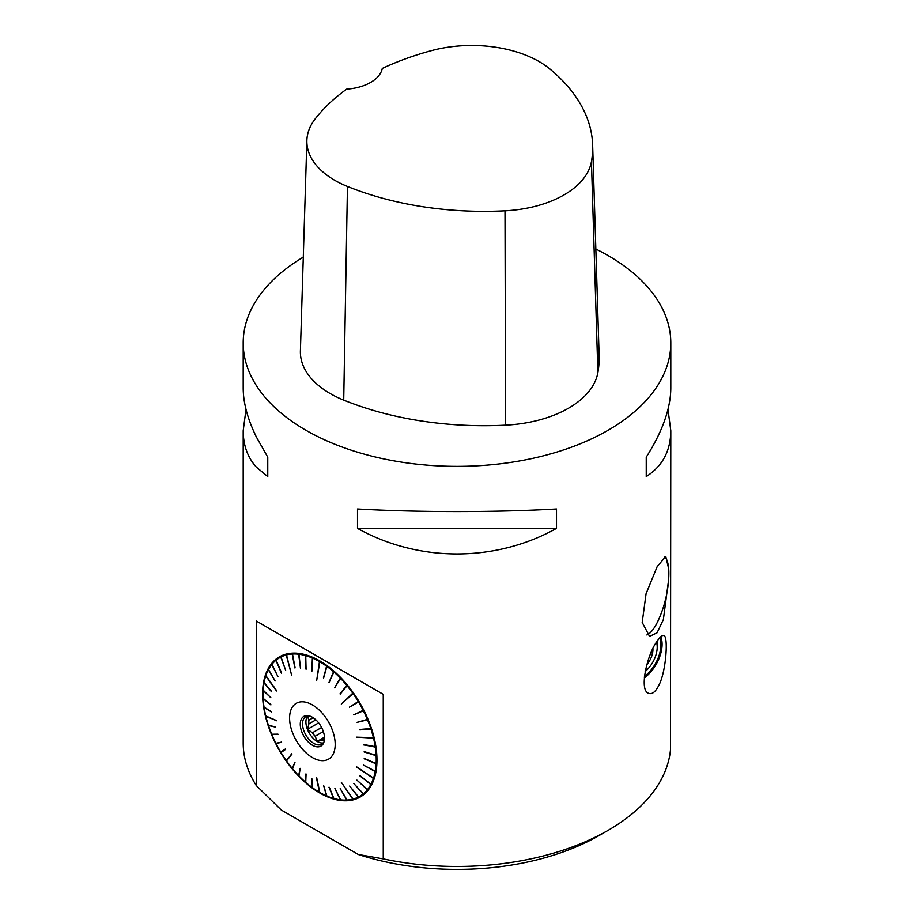 <?xml version="1.0" encoding="UTF-8"?>
<svg xmlns="http://www.w3.org/2000/svg" width="914" height="914" viewBox="0 0 914 914"><rect width="100%" height="100%" fill="white"/><g stroke="black" fill="none" stroke-linecap="round" stroke-linejoin="round"><path stroke-width="1.37" d="M313.159 717.707L308.921 720.163L307.55 716.336L309.24 715.902M324.481 738.866L322.082 740.249A13.916 8.032 -120 0 0 324.367 740.157M321.602 727.475L312.382 732.799A13.916 8.032 -120 0 0 315.159 736.25L323.328 731.543M322.082 740.249L317.261 741.357L324.47 737.187M317.261 741.357L315.159 736.25M312.382 732.799L307.55 729.281L318.643 722.871M307.55 729.281L308.921 723.865L315.878 719.855M307.71 715.913A15.949 9.209 -120 0 0 309.206 733.051A15.949 9.209 -120 0 0 323.305 742.922M308.921 720.163A13.916 8.032 -120 0 0 308.921 723.865M308.966 715.833A15.949 9.209 -120 0 0 305.847 716.576A15.949 9.209 -120 0 0 305.847 734.993A15.949 9.209 -120 0 0 321.797 744.202A15.949 9.209 -120 0 0 324.002 741.882M312.382 717.239A17.126 9.883 60 0 1 323.705 742.739A17.126 9.883 60 0 1 303.825 736.17A17.126 9.883 60 0 1 308.064 715.662A17.126 9.883 60 0 1 312.382 717.239M312.382 757.546A32.241 18.611 -120 0 0 335.004 740.923A32.241 18.611 -120 0 0 306.636 702.432A32.241 18.611 -120 0 0 289.772 721.512A32.241 18.611 -120 0 0 312.382 757.546M305.733 655.646L306.076 669.276L305.345 655.544A80.055 46.214 60 0 1 305.39 655.555L305.973 655.075L305.733 655.646A80.055 46.214 60 0 1 312.359 658.023L312.634 657.452L312.725 658.171A80.055 46.214 60 0 1 319.454 661.576L316.678 680.484L319.82 661.782A80.055 46.214 60 0 1 326.549 666.157L327.258 665.895L326.904 666.42A80.055 46.214 60 0 1 333.541 671.699L334.273 671.527L333.884 672.007A80.055 46.214 60 0 1 340.305 678.119L341.071 678.017L340.636 678.474A80.055 46.214 60 0 1 346.749 685.317L347.526 685.283L347.057 685.694A80.055 46.214 60 0 1 352.758 693.166L341.31 704.088L353.055 693.577A80.055 46.214 60 0 1 358.254 701.541L358.779 701.221L358.517 701.975A80.055 46.214 60 0 1 363.132 710.327L363.692 710.052L363.361 710.784A80.055 46.214 60 0 1 367.337 719.375L368.102 719.615L367.519 719.832A80.055 46.214 60 0 1 370.776 728.538L371.53 728.835L370.924 729.006A80.055 46.214 60 0 1 373.415 737.689L356.471 737.152L373.529 738.146A80.055 46.214 60 0 1 375.208 746.669L375.894 747.046L375.266 747.115A80.055 46.214 60 0 1 376.111 755.33L376.739 755.307L376.134 755.764A80.055 46.214 60 0 1 376.134 763.556L376.739 763.978L376.111 763.955A80.055 46.214 60 0 1 375.266 771.199L375.894 771.267L375.208 771.565A80.055 46.214 60 0 1 373.529 778.145L356.471 766.709L373.415 778.477A80.055 46.214 60 0 1 370.924 784.292L371.53 784.429L370.776 784.578A80.055 46.214 60 0 1 367.519 789.525L367.337 789.765A80.055 46.214 60 0 1 363.361 793.786L363.132 793.969A80.055 46.214 60 0 1 358.517 796.985L358.254 797.122A80.055 46.214 60 0 1 353.055 799.087L341.31 782.27L352.758 799.156A80.055 46.214 60 0 1 347.057 800.047L346.749 800.058A80.055 46.214 60 0 1 340.636 799.853L340.305 799.819A80.055 46.214 60 0 1 333.884 798.516L333.541 798.425A80.055 46.214 60 0 1 326.904 796.048L326.549 795.9A80.055 46.214 60 0 1 319.82 792.495L316.324 777.208L319.454 792.289A80.055 46.214 60 0 1 312.725 787.914L311.845 778.579L312.359 787.651A80.055 46.214 60 0 1 305.733 782.373L306.076 773.998L305.39 782.064A80.055 46.214 60 0 1 298.969 775.952L300.146 768.354L298.627 775.598A80.055 46.214 60 0 1 292.526 768.754L294.834 762.379L292.206 768.377A80.055 46.214 60 0 1 286.516 760.905L291.977 754.016L286.219 760.494A80.055 46.214 60 0 1 281.021 752.53L285.636 749.354L280.758 752.096A80.055 46.214 60 0 1 276.142 743.745L276.005 743.265M276.142 743.745L281.603 742.099L275.914 743.288A80.055 46.214 60 0 1 271.938 734.696L277.936 734.159L271.744 734.239A80.055 46.214 60 0 1 268.499 725.522L275.285 727.041L268.339 725.065A80.055 46.214 60 0 1 265.86 716.382L276.519 720.552L265.745 715.925A80.055 46.214 60 0 1 264.066 707.402L271.618 712.075L263.997 706.956A80.055 46.214 60 0 1 263.152 698.742L270.864 704.911L263.129 698.307A80.055 46.214 60 0 1 263.038 694.354A80.055 46.214 60 0 1 263.129 690.516L270.864 697.713L263.152 690.116A80.055 46.214 60 0 1 263.997 682.872L271.549 691.795L264.066 682.507A80.055 46.214 60 0 1 265.745 675.926L276.519 690.984L265.86 675.595A80.055 46.214 60 0 1 268.339 669.779L275.125 680.964L268.499 669.494A80.055 46.214 60 0 1 271.744 664.547L277.936 676.634L271.938 664.307A80.055 46.214 60 0 1 275.914 660.285L281.375 673.115L276.142 660.102A80.055 46.214 60 0 1 280.758 657.086L285.636 670.328L281.021 656.949A80.055 46.214 60 0 1 286.219 654.984L291.68 675.435L286.516 654.915A80.055 46.214 60 0 1 292.206 654.024L294.834 667.928L292.526 654.013A80.055 46.214 60 0 1 298.627 654.218L300.478 668.111L298.969 654.253A80.055 46.214 60 0 1 305.345 655.544M326.904 796.048L323.567 785.297L326.549 795.9M333.884 798.516L328.983 787.228L333.541 798.425M340.728 800.036L334.912 788.428L340.305 799.819M347.057 800.047L340.214 788.588L346.749 800.058M358.517 796.985L349.674 786.04L358.254 797.122M363.361 793.786L353.684 783.389L363.132 793.969M367.519 789.525L356.928 780.11L367.337 789.765M370.924 784.292L359.922 775.54L370.776 784.578M375.266 771.199L363.441 765.087L375.208 771.565M376.134 763.556L364.218 758.391L376.111 763.955M376.111 755.33L364.195 751.594L376.134 755.764M375.208 746.669L363.441 744.43L375.266 747.115M370.776 728.538L359.773 729.463L370.924 729.006M367.337 719.375L357.111 722.346L367.519 719.832M363.132 710.327L353.684 714.862L363.361 710.784M358.254 701.541L349.411 707.15L358.517 701.975M346.749 685.317L340.214 694.126L347.057 685.694M340.305 678.119L334.581 687.808L340.636 678.474M333.541 671.699L328.983 682.507L333.884 672.007M326.549 666.157L323.567 678.188L326.904 666.42M312.359 658.023L311.845 671.356L312.725 658.171M319.454 661.576L319.774 661.028L319.82 661.782M352.758 693.166L353.261 692.789L353.055 693.577M373.415 737.689L356.471 737.152M373.529 738.146L374.134 738.032M373.529 778.145L356.369 767.04M373.415 778.477L374.02 778.579M353.055 799.087L341.31 782.27M319.82 792.495L316.632 777.391M286.573 760.825L291.749 753.696M292.206 654.024L292.686 653.419L292.526 654.013M298.627 654.218L298.832 653.636L298.969 654.253M279.558 656.766A80.9 46.705 -120 0 0 263.038 693.669A80.9 46.705 -120 0 0 263.038 694.012M320.094 792.655A80.9 46.705 -120 0 0 320.231 792.746A80.9 46.705 -120 0 0 360.459 796.882M319.786 660.902A80.9 46.705 60 0 1 372.626 732.183A80.9 46.705 60 0 1 360.23 797.008A80.9 46.705 60 0 1 279.33 750.303A80.9 46.705 60 0 1 279.33 656.892A80.9 46.705 60 0 1 319.786 660.902M256.32 621.029L383.252 694.32L383.252 858.874L358.254 854.464L281.306 810.033L256.32 785.594L256.32 621.029L383.252 694.32M383.252 858.874A213.807 123.436 0 0 0 608.187 830.3L599.515 835.305A201.537 116.352 180 0 1 358.254 854.464M608.187 830.3A213.807 123.436 0 0 0 670.465 750.017L670.807 430.7C670.648 450.922 662.456 466.209 646.244 476.571L646.244 457.171C662.456 431.522 670.648 408.512 670.807 388.142L670.807 342.921A213.807 123.436 180 0 1 494.451 464.449A213.807 123.436 180 0 1 256.32 385.502A213.807 123.436 180 0 1 243.193 342.921A213.807 123.436 180 0 1 303.288 257.12M243.193 342.921L243.193 388.142C243.25 402.811 247.625 419.058 256.32 436.915L267.756 457.171L267.756 476.571L256.32 467.1C247.625 457.446 243.25 445.312 243.193 430.7L243.193 743.013A213.807 123.436 0 0 0 256.32 785.594M243.193 430.7L246.003 409.426M595.848 249.042A213.807 123.436 180 0 1 608.187 255.634A213.807 123.436 180 0 1 670.807 342.921M659.097 684.826C655.544 692.024 651.945 694.8 648.3 693.178C638.737 689.476 647.809 653.133 657.052 641.399C660.068 636.772 662.376 634.864 663.998 635.664C668.305 636.51 666.306 670.659 659.097 684.826M668.602 579.922L663.37 619.566L657.086 632.785L649.557 636.395L642.199 622.423L646.084 593.712L657.166 566.657L665.78 556.42L668.728 569.022A41.404 12.659 -76.9 0 1 668.751 577.579A41.404 12.659 -76.9 0 1 668.728 577.842L668.602 579.899M357.5 528.383L357.5 508.984C418.623 512.423 495.377 512.423 556.5 508.984L556.5 528.383C495.377 562.476 418.623 562.476 357.5 528.383L556.5 528.383M667.997 409.426L670.807 430.7M668.751 577.579A118.786 118.786 0 0 1 659.805 616.939A40.799 12.476 -76.9 0 1 646.895 634.967M664.581 556.626A40.799 12.476 -76.9 0 1 668.602 568.04M644.324 677.937A28.848 16.658 120 0 0 660.776 636.738M644.45 676.44A27.146 15.675 120 0 0 659.657 637.881M657.166 641.24A27.146 15.675 -60 0 1 657.223 642.873L657.223 647.123A21.947 12.67 120 0 0 656.526 642.234M592.649 145.132L599.127 355.66A244.346 141.076 180 0 1 597.882 372.615A101.808 58.782 180 0 1 505.568 425.159A244.346 141.076 180 0 1 343.721 400.115A101.808 58.782 180 0 1 300.398 350.953L306.876 140.425A95.33 55.046 180 0 1 315.181 118.9A237.869 137.329 180 0 1 346.646 89.161A40.73 23.513 180 0 0 382.281 68.447A237.869 137.329 180 0 1 431.271 50.693A95.33 55.046 180 0 1 549.977 69.053A237.869 137.329 180 0 1 592.649 145.132A237.869 137.329 180 0 1 591.438 161.641A95.33 55.046 180 0 1 504.996 210.826A237.869 137.329 180 0 1 347.446 186.456A95.33 55.046 180 0 1 306.876 140.425M646.244 457.171L646.244 476.571M267.756 476.571L267.756 457.171M645.17 671.55A21.947 12.67 120 0 0 657.223 647.123M652.927 648.769A15.904 9.186 -60 0 1 652.927 650.322A15.904 9.186 -60 0 1 646.781 664.741M652.345 649.98L652.927 650.322L650.494 654.127M652.459 649.728L652.927 650.322M353.261 692.789L341.482 703.929M319.774 661.028L316.712 680.29M286.345 654.413L291.68 675.435M265.768 675.457L276.634 690.653M265.871 716.142L276.565 720.735M359.922 729.92L371.53 728.835M357.111 722.346L368.102 719.615M353.684 714.862L363.921 710.509M349.616 707.036L358.779 701.221M340.111 693.646L347.206 684.906M334.798 687.716L340.728 677.674M329.211 682.415L333.93 671.219M323.442 677.845L326.904 665.643M311.731 671.139L312.634 657.452M305.39 655.555L306.064 669.128M305.973 669.105L305.619 654.984M300.398 668.008L298.832 653.636M295.096 667.848L292.377 653.441M285.625 670.339L280.861 656.515M281.603 672.921L275.982 659.737M271.618 691.441L264.009 682.45M270.852 697.748L263.129 690.139M270.841 704.557L263.152 698.399M271.572 711.743L264.077 707.116M275.217 726.836L268.522 725.339M278.073 734.49L271.995 734.559M281.569 742.042L276.211 743.653M285.385 748.943L280.861 752.051M294.959 762.527L292.377 768.423M300.318 768.537L298.832 775.689M305.95 773.895L305.619 782.19M311.765 778.522L312.634 787.811M323.545 785.286L326.904 796.094M329.326 787.331L333.93 798.63M349.674 786.051L358.779 797.328M353.672 783.401L363.692 794.163M356.928 780.11L367.908 789.936M359.773 775.826L371.37 784.715M363.441 765.087L375.825 771.633M364.195 758.791L376.739 763.978M364.218 752.028L376.762 755.741M363.509 744.887L375.894 747.046M591.438 161.641L597.882 372.615M504.996 210.826L505.568 425.159M347.446 186.456L343.721 400.115M263.038 694.354L263.038 693.669"/></g></svg>
